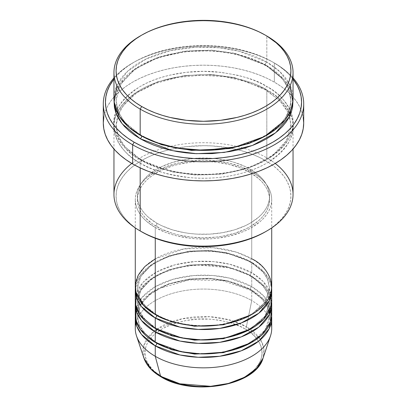 <?xml version="1.0" encoding="UTF-8"?>
<svg xmlns="http://www.w3.org/2000/svg" width="407" height="407" viewBox="0 0 407 407"><rect width="100%" height="100%" fill="white"/><g stroke="black" fill="none" stroke-linecap="round" stroke-linejoin="round"><path stroke-width="0.31" stroke-dasharray="2.04 1.53" d="M225.921 384.076L231.12 382.656L240.669 378.973L244.928 376.745L252.218 371.616L255.174 368.767L259.569 362.642L260.963 359.422L261.808 356.14L262.093 352.823L261.808 349.506L260.963 346.225L259.569 343.004L255.174 336.879L252.218 334.03L244.928 328.902L240.669 326.673L231.12 322.99L220.508 320.451L214.932 319.648L209.244 319.159L197.756 319.159L186.492 320.451L175.88 322.99L166.331 326.673L162.072 328.902L154.782 334.03L151.826 336.879L147.431 343.004L146.037 346.225L145.192 349.506L144.907 352.823L145.192 356.14L146.037 359.422L147.431 362.642L151.826 368.767L154.782 371.616L162.072 376.745A2.132 1.231 -60 0 1 161.009 376.851A2.132 1.231 120 0 0 162.072 376.745C168.717 381.217 179.767 384.406 195.212 386.309C212.464 387.963 229.034 384.773 244.928 376.745C275.03 358.715 258.715 334.941 244.928 328.902A2.132 1.231 120 0 0 246.388 326.775L260.002 338.807L263.787 347.71L263.049 358.165A60.648 35.017 0 0 0 246.388 326.775L251.74 300.6A68.223 39.387 180 0 1 271.123 323.229M136.961 295.375L144.673 284.132L158.572 274.44L176.847 267.821L196.54 264.896L230.438 267.892L251.74 276.231A2.132 1.231 -60 0 1 250.676 276.333A2.132 1.231 -60 0 1 250.234 275.361L226.928 266.661L209.625 264.347L189.362 265.064L168.717 269.892L151.46 278.82L140.746 290.369L137.408 302.34L139.158 311.06L143.559 318.416L156.023 328.887L143.559 318.416L139.158 311.06L137.408 302.34L140.746 290.369L151.46 278.82L168.717 269.892L189.362 265.064L209.625 264.347L226.928 266.661L250.234 275.361A2.132 1.231 -60 0 1 251.74 272.746L251.74 262.301A68.223 39.387 180 0 0 178.79 253.439A68.223 39.387 180 0 0 135.343 288.415L139.693 276.211L151.435 264.703L169.444 256.023L190.481 251.49L210.887 250.997L228.256 253.449L251.74 262.301A2.132 1.231 -60 0 1 250.676 262.408A2.132 1.231 -60 0 1 250.234 261.431L226.928 252.732L209.625 250.422L189.362 251.139L168.717 255.967L151.46 264.891L140.746 276.439L137.408 288.415L139.158 297.135L143.559 304.492L156.023 314.962L143.559 304.492L139.158 297.135L137.408 288.415L140.746 276.439L151.46 264.891L168.717 255.967L189.362 251.139L209.625 250.422L226.928 252.732L250.234 261.431A2.132 1.231 -60 0 1 251.74 258.821L236.304 252.137L213.146 247.68L183.633 248.992L155.26 258.821M155.26 314.525A2.132 1.231 -60 0 1 156.324 314.418A2.132 1.231 -60 0 1 156.766 315.394A2.132 1.231 120 0 0 156.324 314.418A2.132 1.231 120 0 0 155.26 314.525M271.723 300.6A68.223 39.387 0 0 0 251.74 272.746L229.909 264.28L213.945 261.676L195.05 261.513L174.99 264.815L156.71 271.932L143.269 282.102L136.35 293.635M155.26 328.454A2.132 1.231 -60 0 1 156.324 328.347A2.132 1.231 -60 0 1 156.766 329.324A2.132 1.231 120 0 0 156.324 328.347A2.132 1.231 120 0 0 155.26 328.454M271.723 328.454A68.223 39.387 0 0 0 251.74 300.6L251.74 290.155A68.223 39.387 180 0 0 178.79 281.293A68.223 39.387 180 0 0 135.343 316.264L139.693 304.065L151.435 292.552L169.444 283.877L190.481 279.344L210.887 278.851L228.256 281.303L251.74 290.155A2.132 1.231 -60 0 1 250.676 290.262A2.132 1.231 -60 0 1 250.234 289.285L226.928 280.586L209.625 278.271L189.362 278.993L168.717 283.821L151.46 292.745L140.746 304.294L137.408 316.264L139.158 324.984L143.559 332.346L156.023 342.811L143.559 332.346L139.158 324.984L137.408 316.264L140.746 304.294L151.46 292.745L168.717 283.821L189.362 278.993L209.625 278.271L226.928 280.586L250.234 289.285A2.132 1.231 -60 0 1 251.74 286.676L251.74 276.231A68.223 39.387 180 0 0 178.79 267.368A68.223 39.387 180 0 0 135.343 302.34L136.35 297.12M271.723 314.525A68.223 39.387 0 0 0 251.74 286.676L229.37 278.078L212.947 275.519L193.549 275.559L173.143 279.253L154.899 286.884L141.967 297.512L135.877 309.305M155.26 342.379A2.132 1.231 -60 0 1 156.324 342.272A2.132 1.231 -60 0 1 156.766 343.249A2.132 1.231 120 0 0 156.324 342.272A2.132 1.231 120 0 0 155.26 342.379M293.045 194.414A89.545 51.699 0 0 0 266.819 157.855L265.308 160.47A87.413 50.468 0 0 0 141.692 160.465A87.413 50.468 0 0 0 141.687 231.837L135.928 228.169L130.82 224.191L126.409 219.943L122.741 215.466L119.851 210.801L117.765 205.998L116.509 201.099L116.087 196.154L116.509 191.209L117.765 186.309L119.851 181.502L122.741 176.842L126.409 172.365L130.82 168.116L135.928 164.138L141.692 160.47L124.623 146.53L118.523 136.61L116.087 124.781L120.503 108.944L134.671 93.671L157.499 81.868L184.803 75.483L211.599 74.532L234.483 77.589L265.308 89.097A2.132 1.231 -60 0 1 266.819 86.482C256.659 79.645 239.774 74.771 216.163 71.861C192.852 69.622 161.426 73.932 140.181 86.482C118.925 100.509 110.485 115.13 114.855 130.352C119.892 143.981 128.332 153.729 140.181 159.595A2.132 1.231 -60 0 1 141.249 159.488A2.132 1.231 -60 0 1 141.692 160.465A2.132 1.231 -60 0 1 140.181 163.08C128.332 157.214 119.892 147.461 114.855 133.832C110.485 118.615 118.925 103.989 140.181 89.967C161.426 77.411 192.852 73.102 216.163 75.346C239.774 78.251 256.659 83.125 266.819 89.967A2.132 1.231 -60 0 1 265.751 90.069A2.132 1.231 -60 0 1 265.308 89.097L234.483 77.589L211.599 74.532L184.803 75.483L157.499 81.868L134.671 93.671L120.503 108.944L116.087 124.781L118.523 136.61L124.623 146.53L141.692 160.465L148.046 157.143L154.935 154.192L162.296 151.643L170.05 149.527L186.447 146.657L203.5 145.686L212.067 145.93L228.876 147.858L236.95 149.527L244.704 151.643L252.065 154.192L258.954 157.143L265.308 160.47L271.072 164.138L276.18 168.116L280.591 172.365L284.259 176.842L287.149 181.502L289.235 186.309L290.491 191.209L290.913 196.154L290.491 201.099L289.235 205.998L287.149 210.801L284.259 215.466L280.591 219.943L276.18 224.191L271.072 228.169L265.308 231.837A87.413 50.468 0 0 0 265.308 160.47L266.819 157.855A89.545 51.699 180 0 1 275.208 163.451M274.354 62.983L272.848 62.113A98.072 56.624 180 0 1 293.045 79.055L289.993 75.458L285.042 70.696L279.309 66.229L272.848 62.113L265.715 58.384L257.987 55.072L249.73 52.213L241.03 49.837L231.97 47.97L222.634 46.617L213.11 45.803L203.5 45.528L193.89 45.803L184.366 46.617L175.03 47.97L165.97 49.837L157.27 52.213L149.013 55.072L141.285 58.384L134.152 62.113L127.691 66.229L121.958 70.696L117.007 75.458L113.955 79.055A98.072 56.624 180 0 1 134.152 62.113A98.072 56.624 180 0 1 272.848 62.113L274.354 62.983A100.203 57.85 180 0 1 293.045 77.925A100.203 57.85 0 0 0 274.354 62.983L274.354 82.133L274.354 62.983A100.203 57.85 0 0 0 132.646 62.983A100.203 57.85 0 0 0 113.955 77.925A100.203 57.85 180 0 1 274.354 62.983L272.848 62.113M141.692 136.096A2.132 1.231 120 0 0 141.249 135.119A2.132 1.231 120 0 0 140.181 135.226A2.132 1.231 -60 0 1 141.249 135.119A2.132 1.231 -60 0 1 141.692 136.096L124.623 122.161L118.523 112.24L116.087 100.412L120.503 84.575L134.671 69.302L157.499 57.499L184.803 51.109L211.599 50.163L234.483 53.22L265.308 64.723A2.132 1.231 -60 0 1 266.819 62.113L239.347 51.297L219.414 47.797L195.747 47.166L170.258 50.666L146.322 58.883L127.696 71.149L116.86 85.612M293.045 98.667A89.545 51.699 0 0 0 266.819 62.113A2.132 1.231 120 0 0 265.308 64.723L282.377 78.663L288.477 88.584L290.913 100.412L289.494 109.458L284.961 118.712L277.091 127.645L266.056 135.658L277.091 127.645L284.961 118.712L289.494 109.458L290.913 100.412L288.477 88.584L282.377 78.663L265.308 64.723A2.132 1.231 120 0 0 265.751 65.7A2.132 1.231 120 0 0 266.819 65.593L260.307 62.19L253.246 59.168L245.711 56.558L237.769 54.39L220.97 51.445L203.5 50.453L194.724 50.702L186.03 51.445L169.231 54.39L161.289 56.558L153.754 59.168L146.693 62.19L140.181 65.593L134.279 69.353L129.044 73.428L124.527 77.783L120.772 82.367L117.811 87.144L115.674 92.063L114.387 97.085L114.006 100.412L119.439 84.341L134.641 69.104L158.226 57.55L185.923 51.46L212.866 50.738L235.816 53.938L266.819 65.593A2.132 1.231 -60 0 1 265.751 65.7A2.132 1.231 -60 0 1 265.308 64.723L234.483 53.22L211.599 50.163L184.803 51.109L157.499 57.499L134.671 69.302L120.503 84.575L116.087 100.412L118.432 112.011L124.323 121.79L140.944 135.658M271.723 286.676A68.223 39.387 0 0 0 251.74 258.821A2.132 1.231 120 0 0 250.234 261.431L263.141 271.968L267.75 279.472L269.592 288.415L265.135 302.187L250.977 314.962L265.135 302.187L269.592 288.415L267.75 279.472L263.141 271.968L250.234 261.431A2.132 1.231 120 0 0 250.676 262.408A2.132 1.231 120 0 0 251.74 262.301A68.223 39.387 180 0 1 271.657 288.415L269.322 279.792L264.545 272.568L251.74 262.301L251.74 272.746A68.223 39.387 0 0 0 177.391 264.209A68.223 39.387 0 0 0 135.277 300.6M155.26 227.488L155.26 238.237L155.26 227.488L165.598 232.387L171.342 234.371L177.391 236.024L190.191 238.268L196.815 238.833L210.185 238.833L216.809 238.268L229.609 236.024L241.402 232.387L246.779 230.082L251.74 227.488L260.226 221.52L263.67 218.203L266.529 214.708L268.788 211.07L270.411 207.321L271.398 203.495L271.723 199.633A68.223 39.387 180 0 1 229.609 236.024A68.223 39.387 180 0 1 155.26 227.488A68.223 39.387 180 0 1 135.277 199.633L135.602 203.495L136.589 207.321L138.212 211.07L140.471 214.708L143.33 218.203L146.774 221.52L155.26 227.488M251.74 171.785A68.223 39.387 180 0 1 271.723 199.633L271.398 195.772L270.411 191.951L268.788 188.202L266.529 184.559L263.67 181.069L260.226 177.752L251.74 171.785L241.402 166.885L229.609 163.243L216.809 161.004L203.5 160.246L190.191 161.004L177.391 163.243L165.598 166.885L155.26 171.785L146.774 177.752L143.33 181.069L140.471 184.559L138.212 188.202L136.589 191.951L135.602 195.772L135.277 199.633A68.223 39.387 180 0 1 177.391 163.243A68.223 39.387 180 0 1 251.74 171.785L251.74 258.821L251.74 171.785M156.766 223.133L156.766 226.618A66.092 38.156 0 0 0 228.79 234.89A66.092 38.156 0 0 0 269.592 199.633A66.092 38.156 0 0 0 250.234 172.654L250.234 169.17A66.092 38.156 180 0 1 269.592 196.154A66.092 38.156 180 0 1 228.79 231.405A66.092 38.156 180 0 1 156.766 223.133L161.574 225.651L172.344 229.807L184.315 232.667L190.608 233.577L197.024 234.127L209.976 234.127L222.685 232.667L234.656 229.807L245.426 225.651L250.234 223.133L258.455 217.353L261.787 214.143L264.56 210.755L266.748 207.229L268.32 203.597L269.276 199.893L269.592 196.154L269.276 192.414L268.32 188.711L266.748 185.078L264.56 181.553L261.787 178.164L254.589 171.947L245.426 166.656L234.656 162.5L228.79 160.897L216.392 158.73L209.976 158.181L197.024 158.181L184.315 159.641L172.344 162.5L161.574 166.656L156.766 169.17L148.545 174.954L145.213 178.164L142.44 181.553L140.252 185.078L138.68 188.711L137.724 192.414L137.408 196.154L137.724 199.893L138.68 203.597L140.252 207.229L142.44 210.755L145.213 214.143L148.545 217.353L156.766 223.133A66.092 38.156 180 0 1 137.408 196.154A66.092 38.156 180 0 1 178.21 160.897A66.092 38.156 180 0 1 250.234 169.17L250.234 172.654A66.092 38.156 0 0 0 178.21 164.382A66.092 38.156 0 0 0 137.408 199.633A66.092 38.156 0 0 0 156.766 226.618L156.766 223.133M140.181 163.08L140.181 167.877L140.181 163.08A89.545 51.699 180 0 1 113.955 126.521A89.545 51.699 180 0 1 169.231 78.76A89.545 51.699 180 0 1 266.819 89.967A89.545 51.699 180 0 1 293.045 126.521A89.545 51.699 180 0 1 237.769 174.282A89.545 51.699 180 0 1 140.181 163.08A2.132 1.231 120 0 0 141.692 160.465A2.132 1.231 120 0 0 141.249 159.488A2.132 1.231 120 0 0 140.181 159.595L146.693 163.004L153.754 166.025L161.289 168.635L169.231 170.803L177.508 172.512L194.724 174.491L212.276 174.491L220.97 173.743L229.492 172.512L237.769 170.803L245.711 168.635L253.246 166.025L260.307 163.004L266.819 159.595L272.721 155.835L277.956 151.76L282.473 147.41L286.228 142.826L289.189 138.049L291.326 133.125L292.613 128.108L293.045 123.041L292.613 117.974L291.326 112.953L289.189 108.033L286.228 103.256L282.473 98.672L277.956 94.317L272.721 90.242L266.819 86.482L260.307 83.079L253.246 80.057L245.711 77.447L237.769 75.28L220.97 72.334L203.5 71.342L186.03 72.334L169.231 75.28L161.289 77.447L153.754 80.057L146.693 83.079L140.181 86.482L134.279 90.242L129.044 94.317L124.527 98.672L120.772 103.256L117.811 108.033L115.674 112.953L114.387 117.974L113.955 123.041L114.387 128.108L115.674 133.125L117.811 138.049L120.772 142.826L124.527 147.41L129.044 151.76L134.279 155.835L140.181 159.595C150.341 166.438 167.226 171.311 190.837 174.216C214.148 176.46 245.574 172.151 266.819 159.595C288.075 145.574 296.515 130.947 292.145 115.73C287.108 102.101 278.668 92.348 266.819 86.482A2.132 1.231 120 0 0 265.308 89.097L282.377 103.032L288.477 112.953L290.913 124.781L286.497 140.613L272.329 155.891L249.501 167.694L222.197 174.079L195.401 175.03L172.517 171.973L141.692 160.465L172.517 171.973L195.401 175.03L222.197 174.079L249.501 167.694L272.329 155.891L286.497 140.613L290.913 124.781L288.477 112.953L282.377 103.032L265.308 89.097A2.132 1.231 120 0 0 265.751 90.069A2.132 1.231 120 0 0 266.819 89.967L266.819 157.855L266.819 89.967C278.668 95.833 287.108 105.581 292.145 119.21C296.515 134.432 288.075 149.054 266.819 163.08C245.574 175.631 214.148 179.94 190.837 177.701C167.226 174.791 150.341 169.917 140.181 163.08M303.703 123.041A100.203 57.85 0 0 0 274.354 82.133A100.203 57.85 0 0 0 165.156 69.592A100.203 57.85 0 0 0 103.297 123.041M290.14 85.612L279.955 71.754L266.819 62.113L266.819 36.004L266.819 62.113A89.545 51.699 0 0 0 169.231 50.906A89.545 51.699 0 0 0 113.955 98.667M270.65 293.635L262.841 281.166L251.74 272.746A2.132 1.231 120 0 0 250.234 275.361L263.141 285.897L267.75 293.396L269.592 302.34L265.135 316.112L250.977 328.887L265.135 316.112L269.592 302.34L267.75 293.396L263.141 285.897L250.234 275.361A2.132 1.231 120 0 0 250.676 276.333A2.132 1.231 120 0 0 251.74 276.231L251.74 286.676A2.132 1.231 120 0 0 250.234 289.285L263.141 299.822L267.75 307.326L269.592 316.264L265.135 330.041L250.977 342.811L265.135 330.041L269.592 316.264L267.75 307.326L263.141 299.822L250.234 289.285A2.132 1.231 120 0 0 250.676 290.262A2.132 1.231 120 0 0 251.74 290.155A68.223 39.387 180 0 1 271.657 316.264L269.322 307.646L264.545 300.417L251.74 290.155L251.74 300.6A68.223 39.387 0 0 0 177.391 292.063A68.223 39.387 0 0 0 135.277 328.454M251.74 276.231A68.223 39.387 180 0 1 271.657 302.34L269.322 293.722L264.545 286.492L251.74 276.231M271.123 309.305L263.436 295.711L251.74 286.676A68.223 39.387 0 0 0 177.391 278.134A68.223 39.387 0 0 0 135.277 314.525M135.877 323.229A68.223 39.387 180 0 1 181.639 291.142A68.223 39.387 180 0 1 251.74 300.6L246.388 326.775A60.648 35.017 0 0 0 175.061 320.604A60.648 35.017 0 0 0 143.951 358.165L143.93 344.948L154.08 331.237M156.7 329.263L181.919 318.808L209.742 316.702L231.837 320.574L246.388 326.775A2.132 1.231 -60 0 1 244.928 328.902C238.283 324.425 227.233 321.24 211.788 319.337C194.536 317.684 177.966 320.874 162.072 328.902C131.97 346.932 148.285 370.706 162.072 376.745L170.95 380.947L181.079 384.076M209.244 386.487L214.932 385.999M140.944 35.567A89.545 51.699 180 0 1 266.056 35.567A89.545 51.699 0 0 0 140.181 36.004M266.819 65.593L272.721 69.353L277.956 73.428L282.473 77.783L286.228 82.367L289.189 87.144L291.326 92.063L292.613 97.085L292.994 100.412L290.054 88.904L283.786 79.258L266.819 65.593M103.78 117.369L105.22 111.752L107.611 106.247L110.923 100.9L115.13 95.767L120.182 90.898L126.043 86.34L132.646 82.133L139.932 78.322L147.827 74.939L156.263 72.019L165.156 69.592L174.415 67.679L183.949 66.3L193.676 65.466L203.5 65.186L213.324 65.466L223.051 66.3L232.585 67.679L241.844 69.592L250.737 72.019L259.173 74.939L267.068 78.322L274.354 82.133L280.957 86.34L286.818 90.898L291.87 95.767L296.077 100.9L299.389 106.247L301.78 111.752L303.22 117.369M131.792 163.451A89.545 51.699 180 0 1 163.08 148.28A89.545 51.699 180 0 1 243.92 148.28A89.545 51.699 180 0 1 266.819 157.855A89.545 51.699 0 0 0 243.92 148.28A89.545 51.699 0 0 0 163.08 148.28A89.545 51.699 0 0 0 113.955 194.414M250.234 172.654L258.455 178.434L261.787 181.649L264.56 185.032L266.748 188.558L268.32 192.19L269.276 195.894L269.592 199.633L269.276 203.373L268.32 207.077L266.748 210.709L264.56 214.235L261.787 217.623L258.455 220.833L250.234 226.618L245.426 229.131L234.656 233.287L222.685 236.152L216.392 237.057L203.5 237.795L190.608 237.057L178.21 234.89L172.344 233.287L161.574 229.131L152.411 223.84L145.213 217.623L142.44 214.235L140.252 210.709L138.68 207.077L137.724 203.373L137.408 199.633L137.724 195.894L138.68 192.19L140.252 188.558L142.44 185.032L145.213 181.649L148.545 178.434L152.411 175.427L161.574 170.136L172.344 165.985L178.21 164.382L190.608 162.21L197.024 161.66L209.976 161.66L216.392 162.21L228.79 164.382L240.216 167.908L250.234 172.654M251.74 258.821A68.223 39.387 0 0 0 177.391 250.285A68.223 39.387 0 0 0 135.277 286.676M141.692 231.837L140.181 230.967M156.324 314.418L145.915 306.588L139.509 297.654L137.408 288.415C136.9 273.952 154.411 258.908 179.97 253.622C203.876 248.239 232.926 251.897 250.676 262.408C259 267.292 264.626 272.919 267.541 279.288L269.592 288.415C270.095 302.833 252.696 317.836 227.243 323.158C203.302 328.607 174.125 324.964 156.324 314.418M156.324 328.347L145.915 320.518L139.509 311.584L137.408 302.34C136.9 287.881 154.411 272.838 179.97 267.547C203.876 262.164 232.926 265.822 250.676 276.333C259 281.222 264.626 286.843 267.541 293.213L269.592 302.34C270.095 316.758 252.696 331.761 227.243 337.088C203.302 342.536 174.125 338.894 156.324 328.347M269.48 314.102L269.592 316.264C270.095 330.688 252.696 345.685 227.243 351.012C203.302 356.461 174.125 352.818 156.324 342.272L145.915 334.442L139.509 325.508L137.408 316.264L140.446 305.194M269.047 311.528L267.541 307.137L261.141 298.143L250.676 290.262L222.568 280.611L189.723 279.838L160.297 288.151L149.242 295.095L141.626 303.266M141.249 135.119C130.291 128.704 122.843 121.271 118.905 112.82C117.028 108.73 116.087 104.594 116.087 100.412C115.466 80.932 138.762 61.081 172.482 54.095C204.009 46.998 242.282 51.811 265.751 65.7C276.638 72.075 284.066 79.457 288.024 87.846C289.947 91.987 290.913 96.174 290.913 100.412C291.529 119.831 268.381 139.632 234.808 146.662C203.22 153.846 164.789 149.054 141.249 135.119M265.751 90.069L246.795 81.766L224.578 76.689L200.783 75.239L177.193 77.528L155.576 83.384L137.561 92.338L124.522 103.643L117.389 116.326L116.087 124.781C116.087 128.963 117.028 133.099 118.905 137.19C122.843 145.64 130.291 153.073 141.249 159.488C164.789 173.428 203.22 178.215 234.808 171.037C268.381 164.001 291.529 144.2 290.913 124.781L289.611 116.326L288.024 112.215L279.487 100.387L265.751 90.069M271.723 199.633L271.723 227.895M269.592 196.154L269.592 199.633M293.045 126.521L293.045 149.008M113.955 126.521L113.955 149.008M137.408 196.154L137.408 199.633M135.277 199.633L135.277 227.895M132.646 62.983L134.152 62.113"/><path stroke-width="0.61" d="M271.123 323.229A68.223 39.387 180 0 1 270.487 335.917L263.049 358.165L256.695 368.35L244.622 377.269L228.373 383.47L210.628 386.304L179.889 383.786L160.612 376.292A2.132 1.231 120 0 0 161.009 376.851A2.132 1.231 -60 0 1 160.612 376.292A60.648 35.017 0 0 0 221.271 385.012A60.648 35.017 0 0 0 263.049 358.165C255.749 385.79 192.45 396.596 161.004 376.846C152.223 371.754 146.54 365.527 143.951 358.165A60.648 35.017 0 0 0 160.612 376.292L155.26 356.303L160.612 376.292L150.905 368.966L143.951 358.165L136.513 335.917A68.223 39.387 180 0 1 135.877 323.229M155.26 258.821L144.867 266.534L138.232 275.203L135.434 284.005L135.963 292.246L143.681 305.611L155.26 314.525A68.223 39.387 0 0 0 229.609 323.066A68.223 39.387 0 0 0 271.723 286.676L271.723 227.895M271.723 290.155A68.223 39.387 180 0 0 271.657 288.415L269.139 300.89L258.816 313.207L241.259 322.96L219.699 328.418L198.275 329.426L179.909 327.116L155.26 318.009A2.132 1.231 120 0 0 156.766 315.394L156.023 314.962L156.766 315.394A2.132 1.231 -60 0 1 155.26 318.009L141.438 306.517L136.732 298.255L135.343 288.415A68.223 39.387 180 0 0 135.277 290.155L135.277 300.6A68.223 39.387 0 0 0 155.26 328.454A68.223 39.387 0 0 0 229.609 336.991A68.223 39.387 0 0 0 271.723 300.6L271.723 290.155A68.223 39.387 180 0 1 229.609 326.546A68.223 39.387 180 0 1 155.26 318.009L155.26 328.454L155.26 318.009A68.223 39.387 180 0 1 135.277 290.155M136.35 293.635L135.75 305.24L140.064 315.094L155.26 328.454L181.802 337.942L201.786 339.977L224.75 338.029L246.861 331.008L263.263 319.602L271.021 306.247L270.65 293.635M271.723 304.08A68.223 39.387 180 0 0 271.657 302.34L269.139 314.82L258.816 327.136L241.259 336.889L219.699 342.343L198.275 343.355L179.909 341.041L155.26 331.934A2.132 1.231 120 0 0 156.766 329.324L156.023 328.887L156.766 329.324A2.132 1.231 -60 0 1 155.26 331.934L141.438 320.441L136.732 312.179L135.343 302.34A68.223 39.387 180 0 0 135.277 304.08L135.277 314.525A68.223 39.387 0 0 0 155.26 342.379A68.223 39.387 0 0 0 229.609 350.915A68.223 39.387 0 0 0 271.723 314.525L271.723 304.08A68.223 39.387 180 0 1 229.609 340.471A68.223 39.387 180 0 1 155.26 331.934L155.26 342.379L155.26 331.934A68.223 39.387 180 0 1 135.277 304.08M136.35 297.12L136.961 295.375M135.877 309.305L136.019 320.329L140.507 329.65L155.26 342.379L181.146 351.74L200.575 353.876L223.021 352.269L244.983 345.797L261.843 334.941L270.518 321.906L271.123 309.305M271.723 318.009A68.223 39.387 180 0 0 271.657 316.264L269.139 328.744L258.816 341.061L241.259 350.814L219.699 356.273L198.275 357.28L179.909 354.965L155.26 345.858A2.132 1.231 120 0 0 156.766 343.249L156.023 342.811L156.766 343.249A2.132 1.231 -60 0 1 155.26 345.858L141.438 334.371L136.732 326.104L135.343 316.264A68.223 39.387 180 0 0 135.277 318.009L135.277 328.454A68.223 39.387 0 0 0 155.26 356.303A68.223 39.387 0 0 0 229.609 364.845A68.223 39.387 0 0 0 271.723 328.454L271.723 318.009A68.223 39.387 180 0 1 229.609 354.4A68.223 39.387 180 0 1 155.26 345.858L155.26 356.303L155.26 345.858A68.223 39.387 180 0 1 135.277 318.009M116.86 85.612L114.153 102.091L119.297 116.26L128.882 127.243L140.181 135.226L140.181 109.112L141.692 106.502A87.413 50.468 180 0 1 141.692 35.134A87.413 50.468 180 0 1 265.308 35.129L258.954 31.807L252.065 28.856L244.704 26.307L236.95 24.191L220.553 21.322L203.5 20.35L186.447 21.322L170.05 24.191L162.296 26.307L154.935 28.856L148.046 31.807L141.692 35.129L135.928 38.802L130.82 42.781L126.409 47.029L122.741 51.506L119.851 56.166L117.765 60.974L116.509 65.868L116.087 70.818L116.509 75.763L117.765 80.662L119.851 85.465L122.741 90.13L126.409 94.607L130.82 98.855L135.928 102.834L141.692 106.502L148.046 109.829L154.935 112.78L162.296 115.323L170.05 117.44L186.447 120.314L203.5 121.286L220.553 120.314L236.95 117.44L244.704 115.323L252.065 112.78L258.954 109.829L265.308 106.502L271.072 102.834L276.18 98.855L280.591 94.607L284.259 90.13L287.149 85.465L289.235 80.662L290.491 75.763L290.913 70.818L290.491 65.868L289.235 60.974L287.149 56.166L284.259 51.506L280.591 47.029L276.18 42.781L266.819 36.004A89.545 51.699 0 0 0 266.056 35.567A89.545 51.699 180 0 1 266.819 36.004L265.308 35.129A87.413 50.468 180 0 1 265.308 35.134A87.413 50.468 180 0 1 265.308 106.502A87.413 50.468 180 0 1 141.692 106.502L140.181 109.112A89.545 51.699 0 0 0 266.819 109.112A89.545 51.699 0 0 0 266.819 36.004L266.819 36.004A89.545 51.699 180 0 1 293.045 72.558A89.545 51.699 180 0 1 237.769 120.319A89.545 51.699 180 0 1 140.181 109.112L140.181 135.226A89.545 51.699 0 0 0 237.769 146.434A89.545 51.699 0 0 0 293.045 98.667L293.045 72.558M275.208 163.451A89.545 51.699 180 0 1 266.819 230.967A89.545 51.699 180 0 1 140.181 230.967L141.692 231.837A87.413 50.468 0 0 0 265.308 231.837L258.954 235.165L252.065 238.115L244.704 240.659L236.95 242.781L220.553 245.65L203.5 246.622L186.447 245.65L170.05 242.781L162.296 240.659L154.935 238.115L148.046 235.165L140.181 230.967A89.545 51.699 0 0 0 237.769 242.175A89.545 51.699 0 0 0 293.045 194.414L293.045 149.008M132.646 144.8A100.203 57.85 0 0 0 262.164 150.793A100.203 57.85 0 0 0 293.045 77.925A100.203 57.85 180 0 1 303.703 103.892A100.203 57.85 180 0 1 241.844 157.341A100.203 57.85 180 0 1 132.646 144.8L132.646 163.95A100.203 57.85 0 0 0 241.844 176.49A100.203 57.85 0 0 0 303.703 123.041L303.22 128.709L301.78 134.325L299.389 139.835L296.077 145.177L291.87 150.31L286.818 155.179L280.957 159.742L274.354 163.95L267.068 167.76L259.173 171.143L250.737 174.064L241.844 176.49L232.585 178.403L223.051 179.782L213.324 180.616L203.5 180.891L193.676 180.616L183.949 179.782L174.415 178.403L165.156 176.49L156.263 174.064L147.827 171.143L139.932 167.76L132.646 163.95L132.646 144.8A100.203 57.85 180 0 1 103.297 103.892A100.203 57.85 180 0 1 113.955 77.925A100.203 57.85 0 0 0 132.646 144.8L134.152 142.191L132.646 144.8M293.045 79.055A98.072 56.624 180 0 1 259.096 148.794A98.072 56.624 180 0 1 134.152 142.191L141.285 145.92L149.013 149.232L157.27 152.086L165.97 154.462L175.03 156.334L184.366 157.682L193.89 158.501L203.5 158.771L213.11 158.501L222.634 157.682L231.97 156.334L241.03 154.462L249.73 152.086L257.987 149.232L265.715 145.92L272.848 142.191L279.309 138.07L285.042 133.608L289.993 128.841L294.108 123.82L297.349 118.59L299.689 113.197L301.099 107.702L301.572 102.152L301.099 96.601L299.689 91.107L297.349 85.714L293.045 79.055M141.692 136.096A2.132 1.231 -60 0 1 140.181 138.706L122.197 123.814L116 113.136L114.006 100.412L114.387 107.219L115.674 112.235L117.811 117.16L120.772 121.937L124.527 126.521L129.044 130.871L134.279 134.946L140.181 138.706A2.132 1.231 120 0 0 141.692 136.096L161.62 144.709L191.56 150.402L229.665 148.565L248.977 143.508L266.056 135.658L248.977 143.508L229.665 148.565L191.56 150.402L161.62 144.709L140.944 135.658M155.26 238.237L155.26 314.525L155.26 238.237M140.181 167.877L140.181 230.967L140.181 167.877M270.487 335.917A68.223 39.387 180 0 1 223.494 366.112A68.223 39.387 180 0 1 155.26 356.303A68.223 39.387 180 0 1 136.513 335.917M181.079 384.076L186.492 385.195L197.756 386.487L209.244 386.487M214.932 385.999L225.921 384.076M141.692 35.134L140.181 36.004A89.545 51.699 0 0 0 140.181 109.112A89.545 51.699 180 0 1 113.955 72.558A89.545 51.699 180 0 1 140.944 35.567M113.955 72.558L113.955 98.667A89.545 51.699 0 0 0 140.181 135.226L155.316 142.247L176.582 147.975L204.126 150.366L235.439 146.968L264.647 136.437L284.905 120.202L290.415 111.106L292.852 102.05L290.14 85.612M113.955 79.055L109.651 85.714L107.311 91.107L105.901 96.601L105.428 102.152L105.901 107.702L107.311 113.197L109.651 118.59L112.892 123.82L117.007 128.841L121.958 133.608L127.691 138.07L134.152 142.191A98.072 56.624 180 0 1 113.955 79.055M292.994 100.412L292.613 107.219L291.326 112.235L289.189 117.16L286.228 121.937L282.473 126.521L277.956 130.871L272.721 134.946L266.819 138.706L260.307 142.114L253.246 145.136L245.711 147.746L237.769 149.913L229.492 151.623L212.276 153.602L194.724 153.602L186.03 152.854L177.508 151.623L169.231 149.913L161.289 147.746L153.754 145.136L146.693 142.114L140.181 138.706L172.349 150.621L196.296 153.683L224.252 152.442L252.477 145.431L275.61 132.799L289.397 116.753L292.994 100.412M103.297 103.892L103.297 123.041A100.203 57.85 0 0 0 132.646 163.95L126.043 159.742L120.182 155.179L115.13 150.31L110.923 145.177L107.611 139.835L105.22 134.325L103.78 128.709L103.297 123.041L103.78 117.369M303.22 117.369L303.703 123.041L303.703 103.892M113.955 149.008L113.955 194.414A89.545 51.699 0 0 0 140.181 230.967L140.181 230.967A89.545 51.699 180 0 1 131.792 163.451M135.277 227.895L135.277 286.676A68.223 39.387 0 0 0 155.26 314.525C162.998 319.739 175.865 323.453 193.854 325.666C211.615 327.376 235.556 324.089 251.74 314.525C286.793 293.528 267.791 265.847 251.74 258.821M156.766 343.249L171.871 349.771L194.571 354.075L223.458 352.645L250.977 342.811L223.458 352.645L194.571 354.075L171.871 349.771L156.766 343.249M156.766 329.324L171.871 335.846L194.571 340.15L223.458 338.716L250.977 328.887L223.458 338.716L194.571 340.15L171.871 335.846L156.766 329.324M156.766 315.394L171.871 321.917L194.571 326.221L223.458 324.791L250.977 314.962L223.458 324.791L194.571 326.221L171.871 321.917L156.766 315.394M154.08 331.237L156.7 329.263M141.626 303.266L140.446 305.194M266.819 36.004L265.308 35.134M266.819 230.967L265.308 231.837M269.48 314.102L269.047 311.528"/></g></svg>
